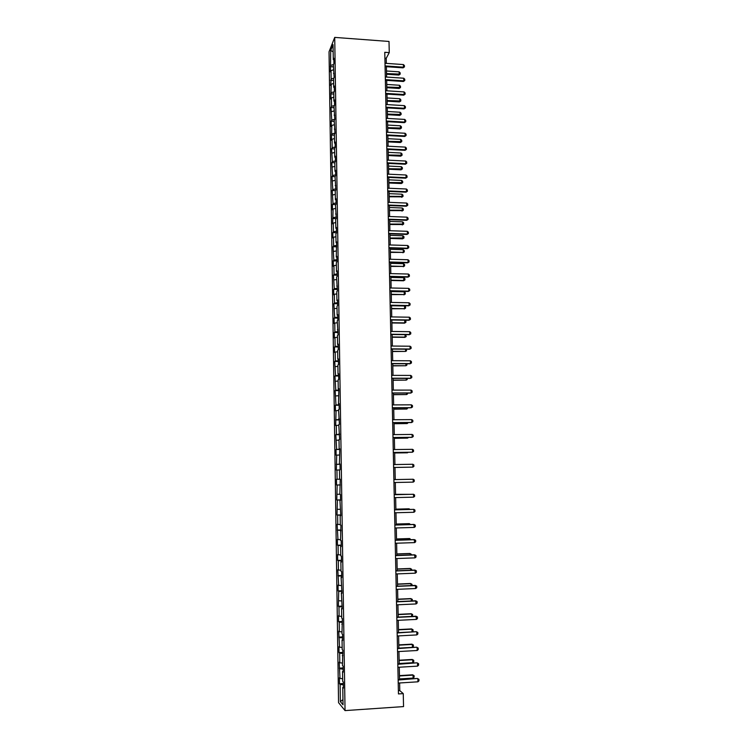 <?xml version="1.0" encoding="UTF-8"?>
<svg xmlns="http://www.w3.org/2000/svg" width="748" height="748" viewBox="0 0 748 748"><rect width="100%" height="100%" fill="white"/><g stroke="black" fill="none" stroke-linecap="round" stroke-linejoin="round"><path stroke-width="1.12" d="M329.036 51.799L338.554 702.643L345.043 710.6L334.721 37.4L329.036 51.799M343.407 687.216L342.771 687.421L343.426 688.151L343.332 682.008L342.678 681.306L342.528 671.526L343.182 672.19L343.089 666.075L342.444 665.43L342.846 650.199L342.201 649.61L342.051 639.905L342.696 640.456L342.603 634.379L341.967 633.846L342.369 618.615L341.724 618.138L341.574 608.498L342.219 608.937L341.34 592.874L341.976 593.267L341.107 577.316L341.743 577.643L341.649 571.65L341.013 571.341L340.873 561.804L341.509 562.075L341.415 556.11L340.779 555.848L340.639 546.349L341.266 546.573L341.181 540.617L340.546 540.421L340.948 525.18L340.312 525.031L340.172 515.596L340.798 515.709L339.938 500.3L340.564 500.365L340.48 494.475L339.854 494.428L340.247 479.197L339.62 479.206L339.48 469.866L340.106 469.828L340.013 463.975L339.396 464.041L339.788 448.809L339.162 448.922L339.022 439.646L339.639 439.497L338.797 424.612L339.414 424.415L338.573 409.633L339.19 409.38L339.096 403.621L338.489 403.883L338.872 388.661L338.255 388.979L338.124 379.825L338.732 379.479L338.648 373.748L338.031 374.112L337.9 364.996L338.507 364.594L338.414 358.89L337.806 359.311L337.675 350.223L338.283 349.774L338.19 344.08L337.591 344.548L337.451 335.497L338.059 334.992L337.226 320.817L337.834 320.275L337.75 314.618L337.142 315.189L337.002 306.194L337.61 305.595L337.526 299.967L336.918 300.584L336.787 291.617L337.385 290.972L336.563 277.087L337.161 276.395L337.077 270.804L336.478 271.515L336.348 262.604L336.946 261.865L336.862 256.293L336.263 257.05L336.637 241.838L336.048 242.642L335.908 233.797L336.507 232.965L336.422 227.429L335.824 228.28L335.693 219.463L336.282 218.584L335.478 205.176L336.067 204.251L335.983 198.753L335.394 199.697L335.263 190.946L335.852 189.973L335.048 176.752L335.637 175.733L335.553 170.273L334.964 171.311L334.833 162.615L335.422 161.549L335.338 156.108L334.749 157.183L334.618 148.515L335.207 147.412L335.123 141.989L334.543 143.111L334.412 134.472L334.992 133.322L334.197 120.475L334.777 119.278L333.982 106.515L334.562 105.272L334.487 99.905L333.907 101.158L333.776 92.612L334.356 91.321L334.272 85.973L333.692 87.273L333.571 78.746L334.141 77.418L333.356 64.926L333.926 63.561L333.851 58.241L333.281 59.625L333.047 44.646L330.709 50.518L333.159 51.79M342.771 687.421L343.033 704.812L340.368 701.596L340.116 684.467L339.489 683.765L343.351 683.522M330.709 50.518L330.457 71.873L331.009 70.546L331.14 78.933L330.653 85.468L331.214 84.187L330.859 99.11L331.42 97.866L331.542 106.31L330.981 107.525L331.747 120.073L331.186 121.241L331.261 126.534L331.822 125.374L331.467 140.306L332.028 139.193L332.159 147.721L331.588 148.805L332.364 161.615L331.794 162.653L332.57 175.546L332 176.547L332.776 189.534L332.206 190.488L332.982 203.568L332.411 204.475L332.495 209.87L333.066 208.973L332.701 223.914L333.271 223.072L333.402 231.768L332.832 232.591L332.907 238.014L333.486 237.209L333.608 245.933L333.038 246.709L333.823 260.154L333.243 260.884L333.328 266.353L333.907 265.634L334.038 274.423L333.458 275.105L334.244 288.728L333.664 289.373L333.748 294.871L334.328 294.254L334.459 303.09L333.879 303.688L334.674 317.507L334.094 318.05L334.169 323.585L334.758 323.061L334.889 331.962L334.3 332.458L334.384 338.012L334.973 337.535L335.104 346.464L334.515 346.922L334.599 352.495L335.188 352.056L335.319 361.022L334.73 361.424L335.534 375.627L334.945 375.982L335.759 390.278L335.16 390.587L335.974 404.986L335.375 405.248L335.459 410.895L336.058 410.652L335.684 425.612L336.273 425.425L336.413 434.541L335.815 434.7L336.628 449.398L336.03 449.511L336.114 455.214L336.712 455.121L336.338 470.09L336.937 470.043L337.077 479.253L336.469 479.262L336.553 485.013L337.161 485.022L336.778 499.991L337.385 500.047L337.002 515.017L337.61 515.129L337.741 524.432L337.133 524.283L337.965 539.589L337.357 539.402L337.442 545.227L338.059 545.442L338.199 554.81L337.582 554.558L337.666 560.402L338.283 560.673L338.423 570.07L337.806 569.77L338.648 585.394L338.031 585.039L338.124 590.929L338.732 591.294L338.348 606.263L338.966 606.693L339.106 616.193L338.489 615.735L338.573 621.653L339.19 622.14L339.33 631.667L338.713 631.153L339.564 647.207L338.947 646.637L339.031 652.602L339.657 653.191L339.798 662.793L339.171 662.167L340.031 678.436L339.405 677.753L339.489 683.765M386.314 63.374L386.211 58.307L389.259 52.622L384.771 52.295L398.45 693.929L403.256 693.611L399.778 690.6L399.619 682.971M343.164 671.339L342.528 671.526M340.031 678.436L342.64 678.726M339.882 668.796L343.136 669.142M342.93 655.51L342.294 655.687M339.798 662.793L342.406 663.055M339.657 653.191L342.893 653.5M342.687 639.736L342.051 639.905M339.564 647.207L342.163 647.441M339.424 637.642L342.659 637.913M342.444 624.028L341.817 624.169M339.33 631.667L341.93 631.882M339.19 622.14L342.425 622.383M342.21 608.367L341.574 608.498M339.106 616.193L341.696 616.371M338.966 606.693L342.191 606.899M341.976 592.762L341.34 592.874M338.872 600.766L341.462 600.925M338.732 591.294L341.948 591.472M341.733 577.213L341.107 577.316M338.648 585.394L341.228 585.525M338.507 575.96L341.714 576.1M341.499 561.711L340.873 561.804M338.423 570.07L341.004 570.182M338.283 560.673L341.49 560.785M341.266 546.274L340.639 546.349M338.199 554.81L340.77 554.885M338.059 545.442L341.256 545.516M341.032 530.884L340.405 530.94M337.965 539.589L340.536 539.645M337.834 530.257L341.023 530.304M340.798 515.55L340.172 515.596M337.741 524.432L340.312 524.46M337.61 515.129L340.789 515.138M340.564 500.272L339.938 500.3M337.516 509.323L340.078 509.323M337.385 500.047L340.564 500.029M340.331 485.041L339.714 485.059M337.292 494.26L339.854 494.241M337.161 485.022L340.331 484.975M337.077 479.253L339.62 479.206M336.937 470.043L339.48 469.978M340.013 464.041L339.396 464.041M336.852 464.302L340.022 464.209M336.712 455.121L339.255 455.036M339.788 448.94L339.162 448.922M336.628 449.398L339.788 449.277M336.497 440.245L339.031 440.133M339.555 433.887L338.938 433.859M336.413 434.541L339.564 434.392M336.273 425.425L338.807 425.285M339.33 418.889L338.713 418.843M336.189 419.74L339.34 419.553M336.058 410.652L338.582 410.493M339.106 403.939L338.489 403.883M335.974 404.986L339.115 404.771M335.833 395.926L338.358 395.739M338.872 389.044L338.255 388.979M335.759 390.278L338.891 390.035M335.618 381.256L338.143 381.05M338.648 374.196L338.031 374.112M335.534 375.627L338.666 375.356M335.403 366.632L337.918 366.398M338.423 359.405L337.806 359.311M335.319 361.022L338.442 360.723M335.188 352.056L337.694 351.803M338.199 344.66L337.591 344.548M335.104 346.464L338.227 346.137M334.973 337.535L337.479 337.255M337.974 329.962L337.367 329.84M334.889 331.962L338.002 331.598M334.758 323.061L337.255 322.753M337.759 315.319L337.142 315.189M334.674 317.507L337.787 317.115M334.543 308.634L337.039 308.298M337.535 300.724L336.918 300.584M334.459 303.09L337.563 302.678M334.328 294.254L336.824 293.899M337.311 286.185L336.703 286.026M334.244 288.728L337.348 288.289M334.113 279.92L336.6 279.546M337.096 271.683L336.478 271.515M334.038 274.423L337.124 273.946M333.907 265.634L336.385 265.241M336.871 257.237L336.263 257.05M333.823 260.154L336.909 259.649M333.692 251.403L336.17 250.982M336.656 242.838L336.048 242.642M333.608 245.933L336.694 245.4M333.486 237.209L335.955 236.77M336.441 228.486L335.824 228.28M333.402 231.768L336.478 231.207M333.271 223.072L335.74 222.605M336.217 214.19L335.609 213.965M333.197 217.64L336.263 217.051M333.066 208.973L335.525 208.486M336.002 199.931L335.394 199.697M332.982 203.568L336.048 202.951M332.86 194.919L335.319 194.415M335.787 185.728L335.179 185.485M332.776 189.534L335.833 188.889M332.645 180.923L335.104 180.39M335.572 171.573L334.964 171.311M332.57 175.546L335.618 174.882M332.439 166.963L334.889 166.411M335.356 157.454L334.749 157.183M332.364 161.615L335.413 160.913M332.234 153.059L334.683 152.48M335.141 143.392L334.543 143.111M332.159 147.721L335.197 146.991M332.028 139.193L334.468 138.595M334.926 129.376L334.328 129.077M331.953 133.873L334.992 133.116M331.822 125.374L334.263 124.757M334.721 115.407L334.113 115.099M331.747 120.073L334.767 119.297M331.616 111.602L334.057 110.956M334.506 101.476L333.907 101.158M331.542 106.31L334.44 105.543M331.42 97.866L333.842 97.212M334.3 87.6L333.692 87.273M331.336 92.602L334.122 91.836M331.214 84.187L333.636 83.505M334.085 73.772L333.486 73.426M331.14 78.933L333.814 78.175M331.009 70.546L333.43 69.845M333.879 59.98L333.281 59.625M330.934 65.31L333.514 64.562M403.256 693.611L403.546 706.589L345.043 710.6M389.259 52.622L389.016 41.458L334.721 37.4M399.544 679.577L399.282 667.225M399.208 663.869L398.946 651.536M398.871 648.217L398.609 635.894M398.534 632.621L398.273 620.316M398.207 617.072L397.936 604.786M397.871 601.588L397.609 589.312M397.543 586.152L397.272 573.894M397.207 570.771L396.945 558.532M396.879 555.437L396.618 543.216M396.552 540.168L396.29 527.957M396.225 524.937L395.963 512.745M395.898 509.771L395.636 497.588M395.57 494.652L395.309 482.488M395.253 479.59L394.991 467.453M394.925 464.545L394.673 452.484M394.607 449.557L394.346 437.561M394.29 434.616L394.028 422.685M393.962 419.731L393.71 407.866M393.644 404.892L393.392 393.093M393.326 390.11L393.074 378.376M393.018 375.374L392.765 363.706M392.7 360.686L392.448 349.082M392.382 346.044L392.139 334.515M392.074 331.458L391.821 319.985M391.756 316.918L391.513 305.511M391.447 302.435L391.204 291.084M391.139 287.989L390.895 276.713M390.83 273.6L390.587 262.38M390.521 259.257L390.278 248.102M390.213 244.961L389.979 233.872M389.904 230.711L389.671 219.678M389.605 216.509L389.371 205.541M389.297 202.362L389.063 191.451M388.997 188.253L388.764 177.407M388.698 174.191L388.464 163.41M388.39 160.184L388.165 149.45M388.09 146.215L387.866 135.547M387.791 132.293L387.567 121.69M387.501 118.418L387.268 107.871M387.202 104.589L386.978 94.098M386.903 90.807L386.679 80.373M386.613 77.072L386.389 66.694M340.368 701.596L342.958 699.604M340.116 684.467L343.369 684.841M384.902 58.213L386.211 58.307M398.375 690.694L399.778 690.6M330.382 66.656L333.384 66.862M330.579 80.232L333.589 80.429M330.784 93.865L333.795 94.052M330.981 107.525L334.001 107.712M331.186 121.241L334.216 121.419M331.392 135.005L334.421 135.164M331.588 148.805L334.627 148.964M331.794 162.653L334.842 162.802M332 176.547L335.085 176.687M332.206 190.488L335.459 190.628M332.411 204.475L335.843 204.606M332.626 218.51L336.254 218.64M332.832 232.591L336.497 232.712M333.038 246.709L336.712 246.821M333.243 260.884L336.927 260.987M333.458 275.105L337.142 275.199M333.664 289.373L337.367 289.448M333.879 303.688L337.582 303.753M334.094 318.05L337.797 318.106M334.3 332.458L338.021 332.505M334.515 346.922L338.236 346.95M334.73 361.424L338.461 361.452M334.945 375.982L338.676 375.992M335.16 390.587L338.9 390.587M335.375 405.248L339.125 405.229M335.6 419.946L339.349 419.927M335.815 434.7L339.573 434.663M336.03 449.511L339.798 449.454M336.254 464.358L340.022 464.302M336.553 485.013L340.331 484.938M336.778 499.991L340.564 499.898M337.002 515.017L340.789 514.914M337.226 530.089L341.023 529.977M337.442 545.227L341.247 545.096M337.666 560.402L341.481 560.261M337.9 575.642L341.705 575.483M338.124 590.929L341.939 590.761M338.348 606.263L342.173 606.086M338.573 621.653L342.406 621.466M338.807 637.1L342.64 636.903M339.031 652.602L342.874 652.387M339.265 668.16L343.117 667.927M385.005 63.281L403.424 64.571L404.425 65.581L404.462 66.89L403.097 67.853L385.08 66.609M403.424 64.571L403.49 67.189L385.061 65.918M404.462 66.89L403.097 67.853M386.548 74.23L398.852 75.062L399.226 74.426L399.17 71.845L386.482 70.985M399.17 71.845L400.152 72.837L400.189 74.127L398.852 75.062M386.538 73.566L400.189 74.127M385.304 76.979L403.742 78.213L404.752 79.223L404.78 80.532L403.415 81.485L385.37 80.288M403.742 78.213L403.808 80.849L385.36 79.615M404.78 80.532L403.415 81.485M385.594 90.723L404.07 91.91L405.07 92.902L405.107 94.22L403.733 95.164L385.659 94.014M404.07 91.91L404.126 94.547L385.65 93.369M405.107 94.22L403.733 95.164M386.838 87.675L399.161 88.47L399.535 87.853L399.479 85.263L386.772 84.44M399.479 85.263L400.47 86.244L400.498 87.535L399.161 88.47M386.819 87.03L400.498 87.535M387.127 101.158L399.469 101.924L399.843 101.326L399.787 98.727L387.062 97.932M399.787 98.727L400.778 99.699L400.806 100.999L399.469 101.924M387.118 100.531L400.806 100.999M385.884 104.514L404.388 105.636L405.397 106.627L405.425 107.946L404.06 108.89L385.959 107.796M404.388 105.636L404.453 108.292L385.94 107.17M405.425 107.946L404.06 108.89M386.183 118.343L404.715 119.418L405.725 120.391L405.753 121.718L404.378 122.653L386.249 121.615M404.715 119.418L404.78 122.074L386.239 121.008M405.753 121.718L404.378 122.653M386.473 132.218L405.042 133.247L406.052 134.21L406.08 135.538L404.705 136.463L386.548 135.472M405.042 133.247L405.098 135.912L386.538 134.892M406.08 135.538L404.705 136.463M387.417 114.687L399.778 115.416L400.152 114.837L400.096 112.237L387.352 111.471M400.096 112.237L401.087 113.191L401.115 114.491L399.778 115.416M387.408 114.079L401.115 114.491M387.707 128.254L400.087 128.946L400.47 128.394L400.404 125.786L387.642 125.056M400.404 125.786L401.405 126.73L401.433 128.039L400.087 128.946M387.698 127.674L401.433 128.039M387.997 141.877L400.395 142.531L400.778 141.989L400.722 139.371L387.932 138.689M400.722 139.371L401.713 140.315L401.741 141.624L400.395 142.531M387.988 141.316L401.741 141.624M388.296 155.528L400.713 156.154L401.096 155.64L401.031 153.013L388.231 152.358M401.031 153.013L402.031 153.938L402.059 155.257L400.713 156.154M388.287 154.995L402.059 155.257M388.586 169.235L401.022 169.824L401.405 169.328L401.349 166.692L388.521 166.075M401.349 166.692L402.349 167.617L402.377 168.926L401.022 169.824M388.577 168.721L402.377 168.926M388.885 182.989L401.339 183.531L401.723 183.064L401.667 180.418L388.82 179.838M401.667 180.418L402.658 181.325L402.695 182.652L401.339 183.531M388.876 182.493L402.695 182.652M389.175 196.78L402.041 196.836L401.975 194.19L389.11 193.648M401.975 194.19L402.976 195.088L403.013 196.415L401.657 197.294M389.166 196.303L403.013 196.415M389.474 210.618L402.359 210.665L402.293 208L389.409 207.495M402.293 208L403.303 208.888L403.331 210.225L401.966 211.095M389.465 210.169L403.331 210.225M389.773 224.503L402.676 224.531L402.611 221.857L389.708 221.399M402.611 221.857L403.621 222.745L403.649 224.073L402.284 224.942M389.764 224.073L403.649 224.073M390.073 238.425L402.611 238.836L402.938 235.76L390.007 235.34M402.938 235.76L403.939 236.639L403.967 237.976L402.611 238.836M390.063 238.023L403.967 237.976M390.372 252.403L403.322 252.403L403.256 249.71L390.306 249.327M403.256 249.71L404.257 250.58L404.294 251.917L402.929 252.768M390.363 252.02L403.322 252.403L404.294 251.917M390.671 266.419L403.639 266.41L403.574 263.707L390.606 263.361M403.574 263.707L404.584 264.558L404.612 265.905L403.247 266.756M390.671 266.064L403.639 266.41L404.612 265.905M390.98 280.491L403.565 280.781L403.901 277.751L390.914 277.443M403.901 277.751L404.911 278.593L404.939 279.948L403.565 280.781M390.97 280.154L403.957 280.463L404.939 279.948M391.279 294.6L404.285 294.553L404.219 291.842L391.213 291.57M404.219 291.842L405.229 292.674L405.266 294.029L403.892 294.862M391.269 294.291L404.285 294.553L405.266 294.029M391.587 308.765L404.612 308.7L404.546 305.979L391.522 305.745M404.546 305.979L405.556 306.792L405.594 308.157L404.219 308.98M391.578 308.475L404.612 308.7L405.594 308.157M404.902 320.181L405.884 320.967L405.921 322.332L404.537 323.145L404.874 320.181M391.887 322.968L404.537 323.145M391.887 322.706L404.939 322.893L405.921 322.332M405.556 334.665L406.248 336.553L404.864 337.357L405.21 334.665M392.195 337.217L404.864 337.357M392.186 336.983L405.266 337.124L406.248 336.553M406.229 349.204L406.575 350.821L405.594 351.41L405.538 349.194M392.504 351.523L405.594 351.41L392.494 351.308M406.875 363.78L406.903 365.136L405.921 365.744L405.874 363.771M392.812 365.866L405.921 365.744L392.803 365.679M386.772 146.15L405.369 147.113L406.379 148.067L406.407 149.404L405.033 150.32L386.847 149.385M405.369 147.113L405.425 149.787L386.828 148.824M406.407 149.404L405.033 150.32M387.071 160.119L405.697 161.035L406.706 161.97L406.734 163.316L405.36 164.223L387.137 163.345M405.697 161.035L405.753 163.709L387.127 162.812M406.734 163.316L405.36 164.223M387.371 174.134L406.024 174.995L407.034 175.93L407.062 177.267L405.687 178.174L387.436 177.341M406.024 174.995L406.08 177.687L387.427 176.837M407.062 177.267L405.687 178.174M387.67 188.197L406.351 189.001L407.361 189.927L407.398 191.273L406.014 192.171L387.735 191.394M406.351 189.001L406.416 191.703L387.726 190.908M407.398 191.273L406.014 192.171M387.969 202.306L406.678 203.054L407.697 203.97L407.725 205.317L406.342 206.214L388.034 205.494M406.678 203.054L406.744 205.765L388.025 205.027M407.725 205.317L406.342 206.214M388.268 216.462L407.015 217.154L408.034 218.061L408.062 219.416L406.678 220.305L388.343 219.632M407.015 217.154L407.08 219.875L388.334 219.192M408.062 219.416L406.678 220.305M388.577 230.665L407.342 231.31L408.361 232.198L408.399 233.563L407.006 234.433L388.642 233.825M407.342 231.31L407.408 234.031L388.633 233.404M408.399 233.563L407.006 234.433M388.876 244.923L407.679 245.503L408.698 246.382L408.735 247.747L407.342 248.617L388.941 248.065M407.679 245.503L407.744 248.233L388.941 247.663M408.735 247.747L407.342 248.617M389.184 259.219L408.015 259.743L409.034 260.613L409.072 261.987L407.669 262.847L389.25 262.342M408.015 259.743L408.081 262.492L389.241 261.978M409.072 261.987L407.669 262.847M389.493 273.572L408.352 274.039L409.371 274.89L409.408 276.274L408.006 277.125L389.558 276.676M408.352 274.039L408.417 276.788L389.549 276.33M409.408 276.274L408.006 277.125M389.792 287.961L408.689 288.373L409.708 289.224L409.745 290.598L408.343 291.449L389.858 291.056M408.689 288.373L408.754 291.14L389.858 290.738M409.745 290.598L408.343 291.449M390.101 302.407L409.025 302.762L410.054 303.594L410.082 304.978L408.679 305.82L390.166 305.493M409.025 302.762L409.091 305.53L390.166 305.193M410.082 304.978L408.679 305.82M390.409 316.9L409.362 317.199L410.39 318.022L410.428 319.405L409.016 320.247L390.475 319.966M409.362 317.199L409.427 319.976L390.475 319.695M410.428 319.405L409.016 320.247M390.727 331.448L409.708 331.682L410.736 332.495L410.764 333.889L409.362 334.711L390.783 334.496M409.708 331.682L409.773 334.468L390.783 334.244M410.764 333.889L409.362 334.711M391.036 346.034L410.044 346.212L411.073 347.016L411.11 348.409L409.698 349.232L391.101 349.073M410.044 346.212L410.11 349.007L391.092 348.849M391.344 360.676L410.39 360.788L411.419 361.583L411.456 362.986L410.044 363.799L391.41 363.696M410.39 360.788L410.456 363.603L391.41 363.5M391.662 375.365L410.736 375.421L411.765 376.207L411.802 377.609L410.381 378.413L391.718 378.376M410.736 375.421L410.802 378.245L391.718 378.198M391.971 390.11L411.082 390.101L412.111 390.867L412.148 392.289L410.727 393.083L392.036 393.093M411.082 390.101L411.148 392.934L392.036 392.952M392.289 404.902L411.428 404.836L412.457 405.594L412.494 407.006L411.073 407.791L392.354 407.875M411.428 404.836L411.494 407.669L392.345 407.744M392.606 419.74L411.774 419.609L412.812 420.357L412.84 421.779L411.419 422.564L392.672 422.695M411.774 419.609L411.839 422.461L392.663 422.601M392.924 434.635L412.12 434.438L413.158 435.177L413.195 436.608L411.765 437.374L392.981 437.571M412.12 434.438L412.185 437.3L392.981 437.505M393.242 449.576L412.475 449.324L413.513 450.044L413.541 451.474L412.12 452.241L393.298 452.503M412.475 449.324L412.541 452.194L393.298 452.456M393.56 464.573L412.821 464.256L413.868 464.966L413.896 466.406L412.887 467.135L393.626 467.481M412.821 464.256L412.887 467.135L393.626 467.463M413.242 482.123L413.176 479.234L393.878 479.608L413.176 479.234L414.214 479.935L414.252 481.375L413.242 482.123L393.944 482.516M394.205 494.718L413.532 494.269L414.57 494.961L414.607 496.41L413.597 497.168L394.261 497.626M413.597 497.168L413.532 494.269L394.205 494.68M394.523 509.865L413.887 509.36L414.925 510.033L414.962 511.482L413.953 512.268L394.589 512.782M413.953 512.268L413.887 509.36L394.523 509.809M394.851 525.068L414.242 524.498L415.29 525.161L415.318 526.62L414.308 527.415L394.916 527.995M414.308 527.415L413.812 524.423L394.851 524.984M395.178 540.318L414.598 539.682L415.645 540.337L415.682 541.795L414.663 542.609L395.234 543.263M414.663 542.609L414.168 539.589L395.168 540.206M395.496 555.624L414.953 554.932L416.01 555.568L416.038 557.036L415.028 557.868L395.561 558.578M415.028 557.868L414.523 554.81L395.496 555.493M395.832 570.986L415.318 570.219L416.365 570.846L416.402 572.323L415.383 573.174L395.888 573.95M415.383 573.174L414.878 570.079L395.823 570.827M396.16 586.404L415.673 585.572L416.73 586.189L416.767 587.666L415.748 588.526L396.216 589.377M415.748 588.526L415.243 585.394L396.15 586.208M396.487 601.869L416.038 600.971L417.094 601.579L417.132 603.056L416.103 603.945L396.552 604.851M416.103 603.945L415.598 600.775L396.477 601.654M407.211 378.404L407.239 379.498L406.248 380.124L406.211 378.404M393.121 380.264L406.248 380.124L393.111 380.096M407.557 393.083L407.576 393.916L406.585 394.551L406.547 393.083M393.429 394.71L406.585 394.551L393.429 394.57M407.894 407.81L406.921 409.025L406.893 407.81M393.738 409.203L406.921 409.025L393.738 409.081M408.23 422.583L407.249 423.546L407.23 422.592M394.056 423.742L407.249 423.546L394.046 423.649M408.576 437.412L407.585 438.122L407.567 437.421M394.364 438.328L407.585 438.122L394.364 438.263M394.682 452.97L407.51 452.792L407.912 452.297M394.682 452.923L408.558 452.288M408.876 494.353L395.57 494.353L409.306 494.335M409.221 509.425L409.212 508.864L395.888 509.21M410.044 509.397L408.801 508.818L395.888 509.154M409.567 524.554L409.549 523.722L396.206 524.114M410.587 524.516L409.137 523.656L396.206 524.03M409.923 539.729L409.895 538.635L396.524 539.065M410.942 539.691L409.483 538.541L396.524 538.962M410.269 554.96L410.241 553.595L396.851 554.072M411.288 554.923L411.278 554.221L409.82 553.473L396.851 553.941M410.624 570.238L410.587 568.602L397.169 569.125M411.643 570.2L411.624 569.219L410.166 568.461L397.169 568.966M410.97 585.581L410.933 583.664L397.497 584.235M411.998 585.534L411.97 584.272L410.512 583.496L397.497 584.048M411.325 600.971L411.278 598.774L397.824 599.391M412.232 600.925L412.316 599.372L410.858 598.587L397.814 599.176M396.814 617.39L416.402 616.427L417.459 617.016L417.496 618.503L416.468 619.409L396.879 620.382M416.468 619.409L415.963 616.202L396.814 617.147M411.681 616.408L411.624 613.94L398.151 614.604M412.242 616.38L412.672 614.519L411.204 613.725L398.142 614.36M397.151 632.967L416.327 631.686L417.823 632.509L417.861 634.005L416.832 634.921L397.216 635.968M397.141 632.696L416.327 631.686M416.832 634.921L416.767 631.938L417.823 632.509M412.036 631.91L411.98 629.162L398.478 629.863M411.55 628.918L413.018 629.723L411.55 628.918L398.469 629.592M413.018 629.723L413.055 631.19L412.26 631.901M397.478 648.6L416.692 647.216L418.188 648.067L418.226 649.563L417.197 650.498L397.543 651.611M397.478 648.292L416.692 647.216M417.197 650.498L417.132 647.497L418.188 648.067M398.871 648.123L412.391 647.366L412.326 644.43L398.806 645.178M411.905 644.159L413.373 644.982L411.905 644.159L398.796 644.879M413.373 644.982L413.401 646.45L412.391 647.366M397.814 664.289L417.057 662.812L418.562 663.663L418.6 665.168L417.571 666.131L397.88 667.31M397.805 663.953L417.057 662.812M417.571 666.131L417.496 663.121L418.562 663.663M399.198 663.504L412.746 662.7L412.681 659.745L399.133 660.54M412.251 659.456L413.728 660.288L412.251 659.456L399.133 660.222M413.728 660.288L413.756 661.765L412.746 662.7M398.151 680.025L417.421 678.455L418.927 679.324L418.964 680.839L417.936 681.811L398.216 683.064M398.142 679.661L417.421 678.455M417.936 681.811L417.87 678.791L418.927 679.324M399.535 678.932L413.102 678.081L413.036 675.126L399.469 675.958M412.606 674.799L414.083 675.65L412.606 674.799L399.46 675.612M414.083 675.65L414.111 677.136L413.102 678.081"/></g></svg>
